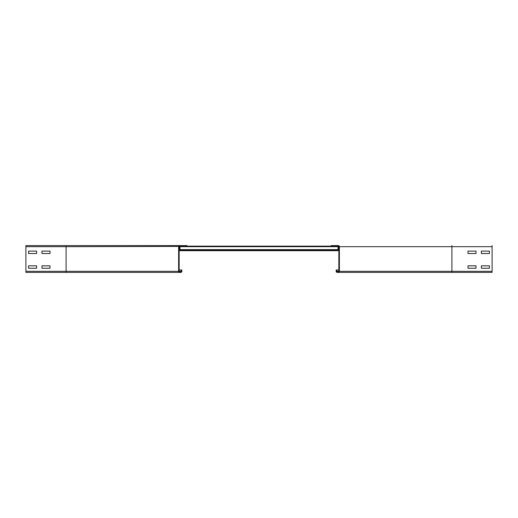 <?xml version="1.0" encoding="UTF-8"?>
<svg xmlns="http://www.w3.org/2000/svg" width="518" height="518" viewBox="0 0 518 518"><rect width="100%" height="100%" fill="white"/><g stroke="black" fill="none" stroke-linecap="round" stroke-linejoin="round"><path stroke-width="0.78" d="M467.987 268.246L467.987 265.831L476.023 265.831L476.023 268.246L467.987 268.246L467.987 265.831L476.023 265.831L476.023 268.246L467.987 268.246M481.384 268.246L481.384 265.831L489.419 265.831L489.419 268.246L481.384 268.246L481.384 265.831L489.419 265.831L489.419 268.246L481.384 268.246M467.987 253.509L467.987 251.094L476.023 251.094L476.023 253.509L467.987 253.509L467.987 251.094L476.023 251.094L476.023 253.509L467.987 253.509M338.306 271.859L337.237 271.859A0.537 0.537 0 0 1 336.7 271.322L336.7 269.988L336.163 269.988L336.163 271.322A1.075 1.075 0 0 0 337.237 272.397L338.306 272.397A1.075 1.075 0 0 0 339.381 271.322L339.381 246.678A1.075 1.075 0 0 0 338.306 245.603L331.073 245.603L331.073 246.141L338.306 246.141A0.537 0.537 0 0 1 338.843 246.678L338.843 271.322A0.537 0.537 0 0 1 338.306 271.859M481.384 253.509L481.384 251.094L489.419 251.094L489.419 253.509L481.384 253.509L481.384 251.094L489.419 251.094L489.419 253.509L481.384 253.509M331.073 245.603L338.306 245.603M492.1 245.603L492.1 272.397L338.306 272.397M338.843 269.988L336.7 269.988M50.013 268.246L41.977 268.246L41.977 265.831L50.013 265.831L50.013 268.246L41.977 268.246L41.977 265.831L50.013 265.831L50.013 268.246M36.616 268.246L28.581 268.246L28.581 265.831L36.616 265.831L36.616 268.246L28.581 268.246L28.581 265.831L36.616 265.831L36.616 268.246M50.013 253.509L41.977 253.509L41.977 251.094L50.013 251.094L50.013 253.509L41.977 253.509L41.977 251.094L50.013 251.094L50.013 253.509M36.616 253.509L28.581 253.509L28.581 251.094L36.616 251.094L36.616 253.509L28.581 253.509L28.581 251.094L36.616 251.094L36.616 253.509M181.837 269.988L181.3 269.988L181.3 271.322A0.537 0.537 0 0 1 180.763 271.859L179.694 271.859A0.537 0.537 0 0 1 179.157 271.322L179.157 246.678A0.537 0.537 0 0 1 179.694 246.141L186.927 246.141L186.927 245.603L25.9 245.603L25.9 272.397L180.763 272.397A1.075 1.075 0 0 0 181.837 271.322L181.837 269.988L179.157 269.988M179.694 272.397A1.075 1.075 0 0 1 178.619 271.322L178.619 246.678A1.075 1.075 0 0 1 179.694 245.603L66.09 245.603L66.09 246.678L25.9 246.678M337.237 272.397L451.91 272.397L451.91 271.322L339.381 271.322M338.04 246.141L338.04 250.693L179.96 250.693L338.04 250.693M179.96 246.141L179.96 250.693M331.073 246.141L186.927 246.141M178.619 271.322L66.09 271.322L66.09 246.678L179.96 246.406M338.04 246.406L338.843 246.678M451.91 245.603L451.91 246.678L339.381 246.678M492.1 246.678L451.91 246.678L451.91 271.322L492.1 271.322M338.843 271.322L336.7 271.322M66.09 272.397L66.09 271.322L25.9 271.322M181.3 271.322L179.157 271.322M338.04 250.155L179.96 250.155L338.04 250.155M338.04 249.624L179.96 249.624M338.04 246.678L179.96 246.678"/></g></svg>
